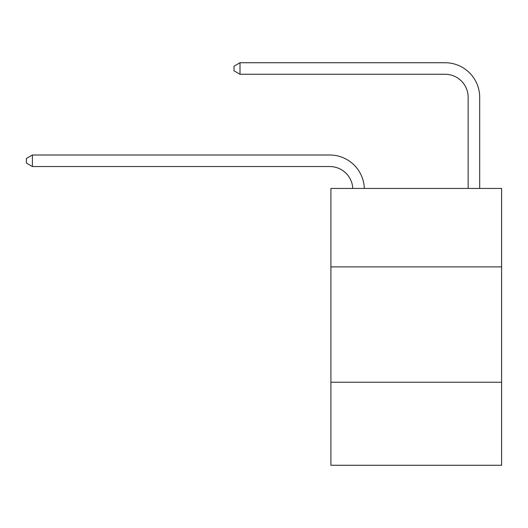 <?xml version="1.0" encoding="UTF-8"?>
<svg xmlns="http://www.w3.org/2000/svg" width="528" height="528" viewBox="0 0 528 528"><rect width="100%" height="100%" fill="white"/><g stroke="black" fill="none" stroke-linecap="round" stroke-linejoin="round"><path stroke-width="0.79" d="M501.6 266.884L501.6 188.45L330.898 188.45L330.898 266.884L501.6 266.884L501.6 465.267L330.898 465.267L330.898 266.884M501.6 382.226L330.898 382.226M468.151 188.45L468.151 97.337A23.067 23.067 171.5 0 0 445.084 74.263L240.009 74.263L240.009 62.733L445.084 62.733A34.604 34.604 -8.5 0 1 479.688 97.337L479.688 188.45M468.151 97.337A23.067 23.067 171.5 0 0 445.084 74.263A23.067 23.067 171.5 0 1 468.151 97.337A23.067 23.067 171.5 0 0 445.084 74.263A23.067 23.067 171.5 0 1 468.151 97.337A23.067 23.067 171.5 0 0 445.084 74.263A23.067 23.067 171.5 0 1 468.151 97.337A23.067 23.067 171.5 0 0 445.084 74.263A23.067 23.067 171.5 0 1 468.151 97.337A23.067 23.067 171.5 0 0 445.084 74.263A23.067 23.067 171.5 0 1 468.151 97.337A23.067 23.067 171.5 0 0 445.084 74.263A23.067 23.067 171.5 0 1 468.151 97.337A23.067 23.067 171.5 0 0 445.084 74.263A23.067 23.067 171.5 0 1 468.151 97.337A23.067 23.067 171.5 0 0 445.084 74.263A23.067 23.067 171.5 0 1 468.151 97.337A23.067 23.067 171.5 0 0 445.084 74.263A23.067 23.067 171.5 0 1 468.151 97.337A23.067 23.067 171.5 0 0 445.084 74.263A23.067 23.067 171.5 0 1 468.151 97.337A23.067 23.067 171.5 0 0 445.084 74.263A23.067 23.067 171.5 0 1 468.151 97.337A23.067 23.067 171.5 0 0 445.084 74.263A23.067 23.067 171.5 0 1 468.151 97.337A23.067 23.067 171.5 0 0 445.084 74.263A23.067 23.067 171.5 0 1 468.151 97.337A23.067 23.067 171.5 0 0 445.084 74.263A23.067 23.067 171.5 0 1 468.151 97.337A23.067 23.067 171.5 0 0 445.084 74.263A23.067 23.067 171.5 0 1 468.151 97.337A23.067 23.067 171.5 0 0 445.084 74.263A23.067 23.067 171.5 0 1 468.151 97.337A23.067 23.067 171.5 0 0 445.084 74.263M352.783 188.45A23.067 23.067 -103.9 0 0 329.743 166.538L32.399 166.538L26.4 163.079L26.4 158.466L32.399 155.001L329.743 155.001A34.604 34.604 76.1 0 1 364.327 188.45M32.399 155.001L32.399 166.538M240.009 74.263L234.01 70.805L234.01 66.191L240.009 62.733"/></g></svg>
